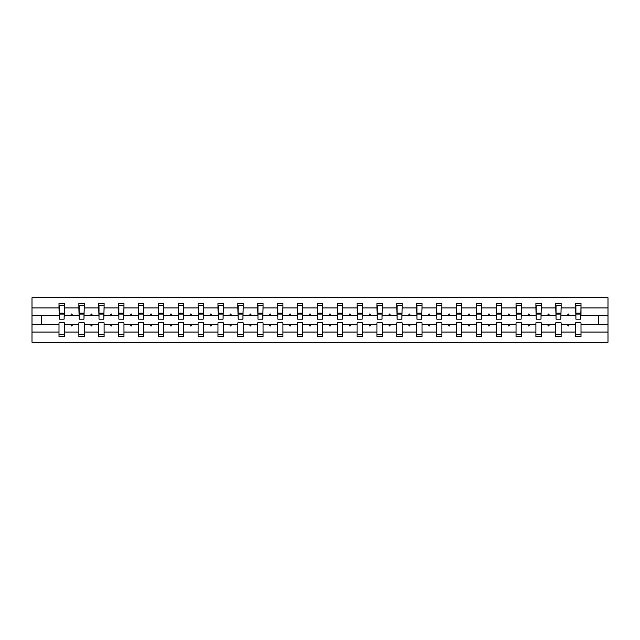 <?xml version="1.0" encoding="UTF-8"?>
<svg xmlns="http://www.w3.org/2000/svg" width="640" height="640" viewBox="0 0 640 640"><rect width="100%" height="100%" fill="white"/><g stroke="black" fill="none" stroke-linecap="round" stroke-linejoin="round"><path stroke-width="0.96" d="M575.648 332.072L561.128 332.072L561.128 322.8L555.776 322.8L555.776 332.072L541.256 332.072L541.256 322.8L535.904 322.8L535.904 332.072L521.384 332.072L521.384 322.8L516.032 322.8L516.032 332.072L501.512 332.072L501.512 322.8L496.16 322.8L496.16 332.072L481.64 332.072L481.64 322.8L476.288 322.8L476.288 332.072L461.768 332.072L461.768 322.8L456.424 322.8L456.424 332.072L441.904 332.072L441.904 322.8L436.552 322.8L436.552 332.072L422.032 332.072L422.032 322.8L416.68 322.8L416.68 332.072L402.16 332.072L402.16 322.8L396.808 322.8L396.808 332.072L382.288 332.072L382.288 322.8L376.936 322.8L376.936 332.072L362.416 332.072L362.416 322.8L357.064 322.8L357.064 332.072L342.544 332.072L342.544 322.8L337.192 322.8L337.192 332.072L322.672 332.072L322.672 322.8L317.328 322.8L317.328 332.072L302.808 332.072L302.808 322.8L297.456 322.8L297.456 332.072L282.936 332.072L282.936 322.8L277.584 322.8L277.584 332.072L263.064 332.072L263.064 322.8L257.712 322.8L257.712 332.072L243.192 332.072L243.192 322.8L237.84 322.8L237.84 332.072L223.32 332.072L223.32 322.8L217.968 322.8L217.968 332.072L203.448 332.072L203.448 322.8L198.096 322.8L198.096 332.072L183.576 332.072L183.576 322.8L178.232 322.8L178.232 332.072L163.712 332.072L163.712 322.8L158.36 322.8L158.36 332.072L143.84 332.072L143.84 322.8L138.488 322.8L138.488 332.072L123.968 332.072L123.968 322.8L118.616 322.8L118.616 332.072L104.096 332.072L104.096 322.8L98.744 322.8L98.744 332.072L84.224 332.072L84.224 322.8L78.872 322.8L78.872 324.712L64.352 324.712L64.352 322.8L59 322.8L59 332.072L32 332.072L32 342.288L608 342.288L608 332.072L581 332.072L581 336.56L575.648 336.56L575.648 324.712L567.6 324.712L568.064 325.984L568.704 325.984L569.168 324.712M581 332.072L581 322.8L575.648 322.8L575.648 324.712M608 332.072L608 315.288L581 315.288L581 303.44L575.648 303.44L575.648 307.928L561.128 307.928L560.872 317.2M575.904 317.2L575.648 307.928M555.776 332.072L555.776 336.56L561.128 336.56L561.128 332.072M561.128 307.928L561.128 303.44L555.776 303.44L555.776 307.928L541.256 307.928L541 317.2M556.032 317.2L555.776 307.928M535.904 332.072L535.904 336.56L541.256 336.56L541.256 332.072M541.256 307.928L541.256 303.44L535.904 303.44L535.904 307.928L521.384 307.928L521.128 317.2M536.16 317.2L535.904 307.928M516.032 332.072L516.032 336.56L521.384 336.56L521.384 332.072M521.384 307.928L521.384 303.44L516.032 303.44L516.032 307.928L501.512 307.928L501.256 317.2M516.288 317.2L516.032 307.928M496.16 332.072L496.16 336.56L501.512 336.56L501.512 332.072M501.512 307.928L501.512 303.44L496.16 303.44L496.16 307.928L481.64 307.928L481.384 317.2M496.416 317.2L496.16 307.928M476.288 332.072L476.288 336.56L481.64 336.56L481.64 332.072M481.64 307.928L481.64 303.44L476.288 303.44L476.288 307.928L461.768 307.928L461.52 317.2M476.544 317.2L476.288 307.928M456.424 332.072L456.424 336.56L461.768 336.56L461.768 332.072M461.768 307.928L461.768 303.44L456.424 303.44L456.424 307.928L441.904 307.928L441.648 317.2M456.672 317.2L456.424 307.928M436.552 332.072L436.552 336.56L441.904 336.56L441.904 332.072M441.904 307.928L441.904 303.44L436.552 303.44L436.552 307.928L422.032 307.928L421.776 317.2M436.808 317.2L436.552 307.928M416.68 332.072L416.68 336.56L422.032 336.56L422.032 332.072M422.032 307.928L422.032 303.44L416.68 303.44L416.68 307.928L402.16 307.928L401.904 317.2M416.936 317.2L416.68 307.928M396.808 332.072L396.808 336.56L402.16 336.56L402.16 332.072M402.16 307.928L402.16 303.44L396.808 303.44L396.808 307.928L382.288 307.928L382.032 317.2M397.064 317.2L396.808 307.928M376.936 332.072L376.936 336.56L382.288 336.56L382.288 332.072M382.288 307.928L382.288 303.44L376.936 303.44L376.936 307.928L362.416 307.928L362.16 317.2M377.192 317.2L376.936 307.928M357.064 332.072L357.064 336.56L362.416 336.56L362.416 332.072M362.416 307.928L362.416 303.44L357.064 303.44L357.064 307.928L342.544 307.928L342.288 317.2M357.32 317.2L357.064 307.928M337.192 332.072L337.192 336.56L342.544 336.56L342.544 332.072M342.544 307.928L342.544 303.44L337.192 303.44L337.192 307.928L322.672 307.928L322.424 317.2M337.448 317.2L337.192 307.928M317.328 332.072L317.328 336.56L322.672 336.56L322.672 332.072M322.672 307.928L322.672 303.44L317.328 303.44L317.328 307.928L302.808 307.928L302.552 317.2M317.576 317.2L317.328 307.928M297.456 332.072L297.456 336.56L302.808 336.56L302.808 332.072M302.808 307.928L302.808 303.44L297.456 303.44L297.456 307.928L282.936 307.928L282.68 317.2M297.712 317.2L297.456 307.928M277.584 332.072L277.584 336.56L282.936 336.56L282.936 332.072M282.936 307.928L282.936 303.44L277.584 303.44L277.584 307.928L263.064 307.928L262.808 317.2M277.84 317.2L277.584 307.928M257.712 332.072L257.712 336.56L263.064 336.56L263.064 332.072M263.064 307.928L263.064 303.44L257.712 303.44L257.712 307.928L243.192 307.928L242.936 317.2M257.968 317.2L257.712 307.928M237.84 332.072L237.84 336.56L243.192 336.56L243.192 332.072M243.192 307.928L243.192 303.44L237.84 303.44L237.84 307.928L223.32 307.928L223.064 317.2M238.096 317.2L237.84 307.928M217.968 332.072L217.968 336.56L223.32 336.56L223.32 332.072M223.32 307.928L223.32 303.44L217.968 303.44L217.968 307.928L203.448 307.928L203.192 317.2M218.224 317.2L217.968 307.928M198.096 332.072L198.096 336.56L203.448 336.56L203.448 332.072M203.448 307.928L203.448 303.44L198.096 303.44L198.096 307.928L183.576 307.928L183.328 317.2M198.352 317.2L198.096 307.928M178.232 332.072L178.232 336.56L183.576 336.56L183.576 332.072M183.576 307.928L183.576 303.44L178.232 303.44L178.232 307.928L163.712 307.928L163.456 317.2M178.48 317.2L178.232 307.928M158.36 332.072L158.36 336.56L163.712 336.56L163.712 332.072M163.712 307.928L163.712 303.44L158.36 303.44L158.36 307.928L143.84 307.928L143.584 317.2M158.616 317.2L158.36 307.928M138.488 332.072L138.488 336.56L143.84 336.56L143.84 332.072M143.84 307.928L143.84 303.44L138.488 303.44L138.488 307.928L123.968 307.928L123.712 317.2M138.744 317.2L138.488 307.928M118.616 332.072L118.616 336.56L123.968 336.56L123.968 332.072M123.968 307.928L123.968 303.44L118.616 303.44L118.616 307.928L104.096 307.928L103.84 317.2M118.872 317.2L118.616 307.928M98.744 332.072L98.744 336.56L104.096 336.56L104.096 332.072M104.096 307.928L104.096 303.44L98.744 303.44L98.744 307.928L84.224 307.928L83.968 317.2M99 317.2L98.744 307.928M84.224 332.072L84.224 336.56L78.872 336.56L78.872 324.712M84.224 307.928L84.224 303.44L78.872 303.44L78.872 307.928L64.352 307.928L64.352 303.44L59 303.44L59 307.928L32 307.928L32 297.712L608 297.712L608 307.928L581 307.928M79.128 317.2L78.872 307.928M59 332.072L59 336.56L64.352 336.56L64.352 324.712M59.256 317.2L59 307.928M581 315.288L580.744 317.2M78.872 332.072L64.352 332.072M567.6 324.712L561.128 324.712M575.648 315.288L569.168 315.288L568.704 314.016L568.064 314.016L567.6 315.288L561.128 315.288M567.6 315.288L569.168 315.288M547.736 324.712L548.2 325.984L548.832 325.984L549.296 324.712L541.256 324.712M555.776 324.712L549.296 324.712M555.776 315.288L549.296 315.288L548.832 314.016L548.2 314.016L547.736 315.288L541.256 315.288M547.736 315.288L549.296 315.288M527.864 324.712L528.328 325.984L528.96 325.984L529.424 324.712L521.384 324.712M535.904 324.712L529.424 324.712M535.904 315.288L529.424 315.288L528.96 314.016L528.328 314.016L527.864 315.288L521.384 315.288M527.864 315.288L529.424 315.288M507.992 324.712L508.456 325.984L509.088 325.984L509.552 324.712L501.512 324.712M516.032 324.712L509.552 324.712M516.032 315.288L509.552 315.288L509.088 314.016L508.456 314.016L507.992 315.288L501.512 315.288M507.992 315.288L509.552 315.288M488.12 324.712L488.584 325.984L489.224 325.984L489.688 324.712L481.64 324.712M496.16 324.712L489.688 324.712M496.16 315.288L489.688 315.288L489.224 314.016L488.584 314.016L488.12 315.288L481.64 315.288M488.12 315.288L489.688 315.288M468.248 324.712L468.712 325.984L469.352 325.984L469.816 324.712L461.768 324.712M476.288 324.712L469.816 324.712M476.288 315.288L469.816 315.288L469.352 314.016L468.712 314.016L468.248 315.288L461.768 315.288M468.248 315.288L469.816 315.288M448.376 324.712L448.84 325.984L449.48 325.984L449.944 324.712L441.904 324.712M456.424 324.712L449.944 324.712M456.424 315.288L449.944 315.288L449.48 314.016L448.84 314.016L448.376 315.288L441.904 315.288M448.376 315.288L449.944 315.288M428.504 324.712L428.968 325.984L429.608 325.984L430.072 324.712L422.032 324.712M436.552 324.712L430.072 324.712M436.552 315.288L430.072 315.288L429.608 314.016L428.968 314.016L428.504 315.288L422.032 315.288M428.504 315.288L430.072 315.288M408.64 324.712L409.104 325.984L409.736 325.984L410.2 324.712L402.16 324.712M416.68 324.712L410.2 324.712M416.68 315.288L410.2 315.288L409.736 314.016L409.104 314.016L408.64 315.288L402.16 315.288M408.64 315.288L410.2 315.288M388.768 324.712L389.232 325.984L389.864 325.984L390.328 324.712L382.288 324.712M396.808 324.712L390.328 324.712M396.808 315.288L390.328 315.288L389.864 314.016L389.232 314.016L388.768 315.288L382.288 315.288M388.768 315.288L390.328 315.288M368.896 324.712L369.36 325.984L369.992 325.984L370.456 324.712L362.416 324.712M376.936 324.712L370.456 324.712M376.936 315.288L370.456 315.288L369.992 314.016L369.36 314.016L368.896 315.288L362.416 315.288M368.896 315.288L370.456 315.288M349.024 324.712L349.488 325.984L350.128 325.984L350.592 324.712L342.544 324.712M357.064 324.712L350.592 324.712M357.064 315.288L350.592 315.288L350.128 314.016L349.488 314.016L349.024 315.288L342.544 315.288M349.024 315.288L350.592 315.288M329.152 324.712L329.616 325.984L330.256 325.984L330.72 324.712L322.672 324.712M337.192 324.712L330.72 324.712M337.192 315.288L330.72 315.288L330.256 314.016L329.616 314.016L329.152 315.288L322.672 315.288M329.152 315.288L330.72 315.288M309.28 324.712L309.744 325.984L310.384 325.984L310.848 324.712L302.808 324.712M317.328 324.712L310.848 324.712M317.328 315.288L310.848 315.288L310.384 314.016L309.744 314.016L309.28 315.288L302.808 315.288M309.28 315.288L310.848 315.288M289.408 324.712L289.872 325.984L290.512 325.984L290.976 324.712L282.936 324.712M297.456 324.712L290.976 324.712M297.456 315.288L290.976 315.288L290.512 314.016L289.872 314.016L289.408 315.288L282.936 315.288M289.408 315.288L290.976 315.288M269.544 324.712L270.008 325.984L270.64 325.984L271.104 324.712L263.064 324.712M277.584 324.712L271.104 324.712M277.584 315.288L271.104 315.288L270.64 314.016L270.008 314.016L269.544 315.288L263.064 315.288M269.544 315.288L271.104 315.288M249.672 324.712L250.136 325.984L250.768 325.984L251.232 324.712L243.192 324.712M257.712 324.712L251.232 324.712M257.712 315.288L251.232 315.288L250.768 314.016L250.136 314.016L249.672 315.288L243.192 315.288M249.672 315.288L251.232 315.288M229.8 324.712L230.264 325.984L230.896 325.984L231.36 324.712L223.32 324.712M237.84 324.712L231.36 324.712M237.84 315.288L231.36 315.288L230.896 314.016L230.264 314.016L229.8 315.288L223.32 315.288M229.8 315.288L231.36 315.288M209.928 324.712L210.392 325.984L211.032 325.984L211.496 324.712L203.448 324.712M217.968 324.712L211.496 324.712M217.968 315.288L211.496 315.288L211.032 314.016L210.392 314.016L209.928 315.288L203.448 315.288M209.928 315.288L211.496 315.288M190.056 324.712L190.52 325.984L191.16 325.984L191.624 324.712L183.576 324.712M198.096 324.712L191.624 324.712M198.096 315.288L191.624 315.288L191.16 314.016L190.52 314.016L190.056 315.288L183.576 315.288M190.056 315.288L191.624 315.288M170.184 324.712L170.648 325.984L171.288 325.984L171.752 324.712L163.712 324.712M178.232 324.712L171.752 324.712M178.232 315.288L171.752 315.288L171.288 314.016L170.648 314.016L170.184 315.288L163.712 315.288M170.184 315.288L171.752 315.288M150.312 324.712L150.776 325.984L151.416 325.984L151.88 324.712L143.84 324.712M158.36 324.712L151.88 324.712M158.36 315.288L151.88 315.288L151.416 314.016L150.776 314.016L150.312 315.288L143.84 315.288M150.312 315.288L151.88 315.288M130.448 324.712L130.912 325.984L131.544 325.984L132.008 324.712L123.968 324.712M138.488 324.712L132.008 324.712M138.488 315.288L132.008 315.288L131.544 314.016L130.912 314.016L130.448 315.288L123.968 315.288M130.448 315.288L132.008 315.288M110.576 324.712L111.04 325.984L111.672 325.984L112.136 324.712L104.096 324.712M118.616 324.712L112.136 324.712M118.616 315.288L112.136 315.288L111.672 314.016L111.04 314.016L110.576 315.288L104.096 315.288M110.576 315.288L112.136 315.288M90.704 324.712L91.168 325.984L91.8 325.984L92.264 324.712L84.224 324.712M98.744 324.712L92.264 324.712M98.744 315.288L92.264 315.288L91.8 314.016L91.168 314.016L90.704 315.288L84.224 315.288M90.704 315.288L92.264 315.288M70.832 324.712L71.296 325.984L71.936 325.984L72.4 324.712M78.872 315.288L72.4 315.288L71.936 314.016L71.296 314.016L70.832 315.288L64.352 315.288L64.352 307.928M70.832 315.288L72.4 315.288M64.352 315.288L64.096 317.2M59 324.712L32 324.712L32 307.928M32 332.072L32 324.712M59 315.288L32 315.288M608 315.288L608 307.928M41.296 324.712L41.296 315.288M598.704 315.288L598.704 324.712L581 324.712M608 324.712L598.704 324.712M64.096 305.672L59 305.672L64.352 305.672L64.096 319.176L59.256 319.176L59.256 314.08L64.096 314.08M59 334.328L64.352 334.328M83.968 305.672L78.872 305.672L84.224 305.672L83.968 319.176L79.128 319.176L79.128 314.08L83.968 314.08M78.872 334.328L84.224 334.328M103.84 305.672L98.744 305.672L104.096 305.672L103.84 319.176L99 319.176L99 314.08L103.84 314.08M98.744 334.328L104.096 334.328M123.712 305.672L118.616 305.672L123.968 305.672L123.712 319.176L118.872 319.176L118.872 314.08L123.712 314.08M118.616 334.328L123.968 334.328M143.584 305.672L138.488 305.672L143.84 305.672L143.584 319.176L138.744 319.176L138.744 314.08L143.584 314.08M138.488 334.328L143.84 334.328M163.456 305.672L158.36 305.672L163.712 305.672L163.456 319.176L158.616 319.176L158.616 314.08L163.456 314.08M158.36 334.328L163.712 334.328M183.328 305.672L178.232 305.672L183.576 305.672L183.328 319.176L178.48 319.176L178.48 314.08L183.328 314.08M178.232 334.328L183.576 334.328M203.192 305.672L198.096 305.672L203.448 305.672L203.192 319.176L198.352 319.176L198.352 314.08L203.192 314.08M198.096 334.328L203.448 334.328M223.064 305.672L217.968 305.672L223.32 305.672L223.064 319.176L218.224 319.176L218.224 314.08L223.064 314.08M217.968 334.328L223.32 334.328M242.936 305.672L237.84 305.672L243.192 305.672L242.936 319.176L238.096 319.176L238.096 314.08L242.936 314.08M237.84 334.328L243.192 334.328M262.808 305.672L257.712 305.672L263.064 305.672L262.808 319.176L257.968 319.176L257.968 314.08L262.808 314.08M257.712 334.328L263.064 334.328M282.68 305.672L277.584 305.672L282.936 305.672L282.68 319.176L277.84 319.176L277.84 314.08L282.68 314.08M277.584 334.328L282.936 334.328M302.552 305.672L297.456 305.672L302.808 305.672L302.552 319.176L297.712 319.176L297.712 314.08L302.552 314.08M297.456 334.328L302.808 334.328M322.424 305.672L317.328 305.672L322.672 305.672L322.424 319.176L317.576 319.176L317.576 314.08L322.424 314.08M317.328 334.328L322.672 334.328M342.288 305.672L337.192 305.672L342.544 305.672L342.288 319.176L337.448 319.176L337.448 314.08L342.288 314.08M337.192 334.328L342.544 334.328M362.16 305.672L357.064 305.672L362.416 305.672L362.16 319.176L357.32 319.176L357.32 314.08L362.16 314.08M357.064 334.328L362.416 334.328M382.032 305.672L376.936 305.672L382.288 305.672L382.032 319.176L377.192 319.176L377.192 314.08L382.032 314.08M376.936 334.328L382.288 334.328M401.904 305.672L396.808 305.672L402.16 305.672L401.904 319.176L397.064 319.176L397.064 314.08L401.904 314.08M396.808 334.328L402.16 334.328M421.776 305.672L416.68 305.672L422.032 305.672L421.776 319.176L416.936 319.176L416.936 314.08L421.776 314.08M416.68 334.328L422.032 334.328M441.648 305.672L436.552 305.672L441.904 305.672L441.648 319.176L436.808 319.176L436.808 314.08L441.648 314.08M436.552 334.328L441.904 334.328M461.52 305.672L456.424 305.672L461.768 305.672L461.52 319.176L456.672 319.176L456.672 314.08L461.52 314.08M456.424 334.328L461.768 334.328M481.384 305.672L476.288 305.672L481.64 305.672L481.384 319.176L476.544 319.176L476.544 314.08L481.384 314.08M476.288 334.328L481.64 334.328M501.256 305.672L496.16 305.672L501.512 305.672L501.256 319.176L496.416 319.176L496.416 314.08L501.256 314.08M496.16 334.328L501.512 334.328M521.128 305.672L516.032 305.672L521.384 305.672L521.128 319.176L516.288 319.176L516.288 314.08L521.128 314.08M516.032 334.328L521.384 334.328M541 305.672L535.904 305.672L541.256 305.672L541 319.176L536.16 319.176L536.16 314.08L541 314.08M535.904 334.328L541.256 334.328M560.872 305.672L555.776 305.672L561.128 305.672L560.872 319.176L556.032 319.176L556.032 314.08L560.872 314.08M555.776 334.328L561.128 334.328M580.744 305.672L575.648 305.672L581 305.672L580.744 319.176L575.904 319.176L575.904 314.08L580.744 314.08M575.648 334.328L581 334.328M59.256 305.672L59.256 313.312L64.096 313.312M59.256 314.08L59.256 313.312M79.128 305.672L79.128 313.312L83.968 313.312M79.128 314.08L79.128 313.312M99 305.672L99 313.312L103.84 313.312M99 314.08L99 313.312M118.872 305.672L118.872 313.312L123.712 313.312M118.872 314.08L118.872 313.312M138.744 305.672L138.744 313.312L143.584 313.312M138.744 314.08L138.744 313.312M158.616 305.672L158.616 313.312L163.456 313.312M158.616 314.08L158.616 313.312M178.48 305.672L178.48 313.312L183.328 313.312M178.48 314.08L178.48 313.312M198.352 305.672L198.352 313.312L203.192 313.312M198.352 314.08L198.352 313.312M218.224 305.672L218.224 313.312L223.064 313.312M218.224 314.08L218.224 313.312M238.096 305.672L238.096 313.312L242.936 313.312M238.096 314.08L238.096 313.312M257.968 305.672L257.968 313.312L262.808 313.312M257.968 314.08L257.968 313.312M277.84 305.672L277.84 313.312L282.68 313.312M277.84 314.08L277.84 313.312M297.712 305.672L297.712 313.312L302.552 313.312M297.712 314.08L297.712 313.312M317.576 305.672L317.576 313.312L322.424 313.312M317.576 314.08L317.576 313.312M337.448 305.672L337.448 313.312L342.288 313.312M337.448 314.08L337.448 313.312M357.32 305.672L357.32 313.312L362.16 313.312M357.32 314.08L357.32 313.312M377.192 305.672L377.192 313.312L382.032 313.312M377.192 314.08L377.192 313.312M397.064 305.672L397.064 313.312L401.904 313.312M397.064 314.08L397.064 313.312M416.936 305.672L416.936 313.312L421.776 313.312M416.936 314.08L416.936 313.312M436.808 305.672L436.808 313.312L441.648 313.312M436.808 314.08L436.808 313.312M456.672 305.672L456.672 313.312L461.52 313.312M456.672 314.08L456.672 313.312M476.544 305.672L476.544 313.312L481.384 313.312M476.544 314.08L476.544 313.312M496.416 305.672L496.416 313.312L501.256 313.312M496.416 314.08L496.416 313.312M516.288 305.672L516.288 313.312L521.128 313.312M516.288 314.08L516.288 313.312M536.16 305.672L536.16 313.312L541 313.312M536.16 314.08L536.16 313.312M556.032 305.672L556.032 313.312L560.872 313.312M556.032 314.08L556.032 313.312M575.904 305.672L575.904 313.312L580.744 313.312M575.904 314.08L575.904 313.312M59.256 313.12L64.096 313.12M79.128 313.12L83.968 313.12M99 313.12L103.84 313.12M118.872 313.12L123.712 313.12M138.744 313.12L143.584 313.12M158.616 313.12L163.456 313.12M178.48 313.12L183.328 313.12M198.352 313.12L203.192 313.12M218.224 313.12L223.064 313.12M238.096 313.12L242.936 313.12M257.968 313.12L262.808 313.12M277.84 313.12L282.68 313.12M297.712 313.12L302.552 313.12M317.576 313.12L322.424 313.12M337.448 313.12L342.288 313.12M357.32 313.12L362.16 313.12M377.192 313.12L382.032 313.12M397.064 313.12L401.904 313.12M416.936 313.12L421.776 313.12M436.808 313.12L441.648 313.12M456.672 313.12L461.52 313.12M476.544 313.12L481.384 313.12M496.416 313.12L501.256 313.12M516.288 313.12L521.128 313.12M536.16 313.12L541 313.12M556.032 313.12L560.872 313.12M575.904 313.12L580.744 313.12"/></g></svg>
